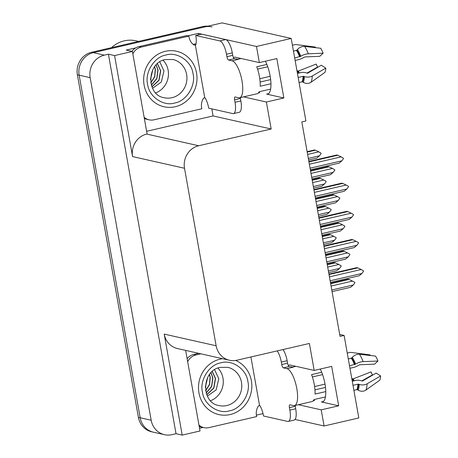 <?xml version="1.0" encoding="UTF-8"?>
<svg xmlns="http://www.w3.org/2000/svg" width="458" height="458" viewBox="0 0 458 458"><rect width="100%" height="100%" fill="white"/><g stroke="black" fill="none" stroke-linecap="round" stroke-linejoin="round"><path stroke-width="0.69" d="M313.667 400.137A20.238 6.584 -103 0 0 314.594 400.498L313.158 400.83M258.323 93.003L259.766 92.671A20.238 6.584 77 0 1 258.839 92.31M265.4 61.212A20.238 6.584 77 0 1 270.861 81.782A20.238 6.584 77 0 1 267.649 94.113A20.238 6.584 77 0 1 266.602 94.102L283.857 97.983L266.379 102.025L271.182 129.001L198.703 145.753A18.973 17.725 102.7 0 0 184.517 168.269L216.136 345.773A18.973 17.725 102.7 0 0 229.452 360.246A18.973 17.725 102.7 0 0 236.906 360.211L309.385 343.46L314.188 370.436L290.332 365.066A20.238 6.584 -103 0 0 289.284 365.06A20.238 6.584 -103 0 0 288.34 365.536M164.491 434.688A18.973 17.725 -77.3 0 1 151.174 420.221L90.152 77.654A18.973 17.725 -77.3 0 1 104.344 55.137L108.42 54.199L176.021 433.715L171.945 434.659A18.973 17.725 -77.3 0 1 164.491 434.688L153.487 432.215A18.973 17.725 -77.3 0 1 140.171 417.748L79.148 75.181A18.973 17.725 -77.3 0 1 93.335 52.664L222.096 22.9L291.208 38.443L256.48 46.47L198.377 33.4L198.629 34.837M263.029 413.603L256.383 415.137M203.071 427.463L199.533 428.282M211.819 108.878L213.079 115.931L146.629 131.291M198.703 145.753L146.76 134.074L147.11 133.994L132.408 51.462L126.248 50.077L135.745 47.878M187.82 35.844L198.377 33.4M216.136 345.773L164.193 334.094L182.187 435.1L200.014 430.978L185.656 350.393M164.193 334.094A18.973 17.725 102.7 0 0 177.509 348.561L229.452 360.246M146.76 134.074A18.973 17.725 102.7 0 0 132.574 156.59L114.58 55.584L108.42 54.199M132.408 51.462L114.58 55.584M298.353 404.712L321.213 409.853L324.087 425.986L358.809 417.959L344.107 335.433L339.681 334.437M324.087 425.986L295.055 419.459M182.187 435.1L176.021 433.715M344.107 335.433L340.031 336.372L301.828 121.92L305.91 120.975L291.208 38.443M271.182 129.001L213.079 115.931M256.48 46.47L259.354 62.609L235.498 57.239A20.238 6.584 -103 0 0 234.45 57.233A20.238 6.584 -103 0 0 233.506 57.708M243.524 96.884L266.379 102.025M320.234 369.039A20.238 6.584 -103 0 1 325.69 389.609A20.238 6.584 -103 0 1 322.478 401.941A20.238 6.584 -103 0 1 321.43 401.929L338.691 405.811L331.666 366.394L314.188 370.436M338.691 405.811L321.213 409.853M283.857 97.983L276.832 58.567L259.354 62.609M207.989 26.163A18.973 17.725 -77.3 0 0 202.854 26.547L91.577 52.269A18.973 17.725 -77.3 0 0 77.391 74.786L138.408 417.347A18.973 17.725 -77.3 0 0 151.724 431.82L153.487 432.215A18.973 17.725 -77.3 0 1 140.171 417.748L79.148 75.181A18.973 17.725 -77.3 0 1 93.335 52.664L204.617 26.942A18.973 17.725 -77.3 0 1 212.071 26.907M327.189 264.295L334.432 262.617L335.445 262.846L327.27 264.735M327.682 267.066L338.834 264.489L341.078 265.755L341.17 266.264L339.538 268.428L336.848 270.73L328.672 272.619M338.834 264.489L335.445 262.846M339.538 268.428L328.386 271.004M331.065 286.044L352.523 281.08L354.767 282.351L354.858 282.855L353.227 285.025L350.542 287.326L332.056 291.597M353.227 285.025L331.764 289.983M330.573 283.273L348.126 279.214L349.133 279.443L330.647 283.714M352.523 281.08L349.133 279.443M328.936 274.09L356.799 267.649L357.807 267.873L329.016 274.531M329.428 276.861L361.196 269.516L357.807 267.873M361.196 269.516L363.44 270.787L363.532 271.291L361.9 273.46L330.132 280.8M361.9 273.46L359.209 275.762L330.418 282.414M240.313 97.628A3.16 1.03 -103 0 0 240.421 98.464L234.593 99.81A3.16 1.03 77 0 1 234.983 96.976A3.16 1.03 77 0 1 235.149 96.982L238.67 97.772A18.973 6.172 -103 0 0 239.649 97.777A18.973 6.172 -103 0 0 241.979 80.78A18.973 6.172 -103 0 0 232.086 60.817L228.565 60.027A3.16 1.03 77 0 1 226.916 56.7L232.738 55.349A3.16 1.03 -103 0 0 234.393 58.681L228.565 60.027M266.865 64.441L256.732 66.782A18.973 6.172 77 0 1 259.457 76.738A18.973 6.172 77 0 1 260.201 86.247L270.953 83.762M295.124 60.433L298.358 59.689A6.956 2.559 159.2 0 0 303.602 57.553L304.942 56.918L319.747 56.328L323.119 53.202L308.314 53.798A6.956 2.559 159.2 0 0 300.786 56.26L294.689 58.011M293.464 51.101L296.452 50.409A0.63 0.452 146.3 0 0 296.893 50.145L297.442 49.521A6.956 4.986 -33.7 0 1 304.667 46.441L320.669 48.256A14.547 4.735 -103 0 1 323.119 53.202M237.404 59.357A18.973 6.172 77 0 1 237.513 59.328A18.973 6.172 77 0 1 238.492 59.334L234.393 58.681M270.621 89.087L259.131 91.743A18.973 6.172 77 0 1 257.127 93.741L239.649 97.777M298.158 77.476L303.116 76.331A0.63 0.389 -177.4 0 1 303.631 76.349L304.41 76.601A6.956 4.288 2.6 0 0 312.27 75.994L325.781 68.127A14.547 4.735 -103 0 1 324.957 72.341L311.051 82.257A6.956 6.057 -155.4 0 1 303.288 82.337L302.549 81.902A0.63 0.55 24.6 0 0 302.045 81.822L299.057 82.514M257.556 69.118L267.741 66.765M259.772 78.707L270.191 76.297M325.781 68.127L321.333 65.231L307.828 73.097A0.63 0.389 -177.4 0 1 307.112 73.148L306.333 72.902A6.956 4.288 2.6 0 0 300.666 72.662L297.437 73.412M270.661 79.6L260.127 82.034M296.961 70.755A6.956 2.559 -20.8 0 1 297.482 70.91L298.496 70.996L316.203 64.074A8.679 2.822 -103 0 0 316.627 65.105A8.679 2.822 -103 0 0 317.663 67.028L306.934 73.091M295.92 50.535A0.63 0.55 -155.4 0 1 296.503 50.26L296.732 50.288M316.203 64.074L317.171 66.192A14.547 4.735 -103 0 0 317.199 66.255M315.31 47.649L315.333 47.059L296.738 44.655A6.956 6.057 24.6 0 0 292.456 45.445M225.708 39.583L219.88 40.928L195.755 35.501L201.583 34.155L225.708 39.583A12.647 4.116 77 0 1 232.303 52.888L232.738 55.349M240.421 98.464L240.862 100.926A12.647 4.116 77 0 1 239.305 112.262L233.483 113.607A12.647 4.116 77 0 1 232.824 113.601L208.705 108.18A12.647 4.116 77 0 0 205.184 97.926L204.749 97.829L195.314 44.861L195.749 44.958A12.647 4.116 77 0 0 195.755 35.501M219.88 40.928A12.647 4.116 77 0 1 226.475 54.233L226.916 56.7M234.593 99.81L235.034 102.277A12.647 4.116 77 0 1 233.483 113.607M144.339 118.41A12.647 11.816 102.7 0 0 146.898 119.332L149.096 119.824A12.647 11.816 -77.3 0 1 144.133 117.277M204.749 97.829L203.581 98.098A12.647 11.816 -77.3 0 0 201.841 108.758L154.065 119.801A12.647 11.816 -77.3 0 1 149.096 119.824M195.314 44.861L194.146 45.13A12.647 11.816 -77.3 0 1 188.896 36.085L186.692 35.587L138.917 46.63A12.647 11.816 102.7 0 0 131.87 51.342M132.837 53.867A12.647 11.816 -77.3 0 1 141.121 47.128L188.896 36.085M193.133 44.363A6.326 0.927 169.9 0 1 196.041 43.802M322.174 236.133L329.416 234.462L330.43 234.685L322.255 236.58M322.667 238.904L333.819 236.328L336.063 237.599L336.149 238.103L334.517 240.267L331.832 242.568L323.657 244.463M333.819 236.328L330.43 234.685M334.517 240.267L323.371 242.849M317.159 207.978L324.401 206.3L325.415 206.529L317.239 208.419M317.652 210.749L328.804 208.167L331.048 209.438L331.134 209.941L329.502 212.111L326.817 214.413L318.642 216.302M328.804 208.167L325.415 206.529M329.502 212.111L318.356 214.688M312.144 179.817L319.386 178.139L320.4 178.368L312.219 180.257M312.637 182.587L323.789 180.011L326.027 181.282L326.119 181.786L324.487 183.95L321.802 186.251L313.627 188.141M323.789 180.011L320.4 178.368M324.487 183.95L313.341 186.526M307.129 151.655L314.371 149.984L315.385 150.213L307.204 152.102M307.621 154.426L318.768 151.85L321.012 153.121L321.104 153.625L319.472 155.794L316.787 158.096L308.612 159.985M318.768 151.85L315.385 150.213M319.472 155.794L308.32 158.371M326.05 257.883L347.507 252.919L349.752 254.19L349.843 254.7L348.212 256.864L345.521 259.165L327.035 263.436M348.212 256.864L326.749 261.821M325.552 255.112L343.105 251.053L344.118 251.282L325.632 255.553M347.507 252.919L344.118 251.282M321.029 229.721L342.492 224.764L344.737 226.034L344.822 226.538L343.191 228.702L340.506 231.004L322.02 235.28M343.191 228.702L321.734 233.666M320.537 226.95L338.09 222.897L339.103 223.12L320.617 227.397M342.492 224.764L339.103 223.12M316.014 201.566L337.477 196.602L339.721 197.873L339.807 198.377L338.176 200.547L335.491 202.848L317.005 207.119M338.176 200.547L316.718 205.505M315.522 198.795L333.075 194.736L334.088 194.965L315.602 199.236M337.477 196.602L334.088 194.965M310.999 173.405L332.462 168.447L334.701 169.718L334.792 170.221L333.161 172.385L330.476 174.687L311.99 178.964M333.161 172.385L311.703 177.349M310.507 170.634L328.06 166.575L329.073 166.804L310.587 171.08M332.462 168.447L329.073 166.804M323.921 245.929L351.778 239.488L352.792 239.717L323.995 246.375M324.413 248.7L356.181 241.355L352.792 239.717M356.181 241.355L358.425 242.626L358.517 243.135L356.885 245.299L325.117 252.644M356.885 245.299L354.194 247.601L325.403 254.259M318.905 217.773L346.763 211.333L347.777 211.556L318.98 218.214M319.398 220.544L351.166 213.199L347.777 211.556M351.166 213.199L353.41 214.47L353.496 214.974L351.864 217.138L320.096 224.483M351.864 217.138L349.179 219.439L320.388 226.097M313.885 189.612L341.748 183.171L342.761 183.4L313.965 190.053M314.383 192.383L346.151 185.038L342.761 183.4M346.151 185.038L348.395 186.309L348.481 186.812L346.849 188.982L315.081 196.322M346.849 188.982L344.164 191.284L315.367 197.936M308.869 161.451L336.733 155.01L337.746 155.239L308.95 161.897M309.368 164.222L341.13 156.882L337.746 155.239M341.13 156.882L343.374 158.153L343.466 158.657L341.834 160.821L310.066 168.166M341.834 160.821L339.149 163.122L310.352 169.781M166.048 54.994C177.269 51.451 191.673 61.383 193.024 73.623C196.098 85.428 186.423 101.092 174.87 102.97L174.607 103.033C163.386 106.577 148.982 96.644 147.631 84.404C144.556 72.599 154.231 56.929 165.79 55.057L166.048 54.994M151.913 86.825L158.869 80.184L160.529 70.698L157.403 63.731M151.953 86.934L159.012 80.293L160.706 70.738L157.483 63.656M151.317 85.085L156.751 78.518L157.884 70.103L156.098 65.002M151.358 85.217L156.888 78.633L158.062 70.143L156.189 64.904M154.69 66.685L155.422 69.553L154.747 76.772L150.819 82.944M154.581 66.834L155.245 69.513L154.604 76.635L150.785 82.761M152.72 69.891L150.505 79.182M150.505 79.509L152.863 69.605M196.545 72.954A28.459 26.587 -77.3 0 1 164.084 106.777A28.459 26.587 -77.3 0 1 144.11 85.073A28.459 26.587 -77.3 0 1 176.57 51.25A28.459 26.587 -77.3 0 1 196.545 72.954M155.743 92.871A19.602 18.314 102.7 0 0 168.138 70.286A19.602 18.314 102.7 0 0 163.077 60.25M138.568 41.403L135.912 40.808A29.724 27.766 102.7 0 0 124.233 40.859A29.724 27.766 102.7 0 0 111.489 47.666M159.796 61.91L163.97 70.91L161.313 82.045L152.56 88.291M220.882 362.822C232.103 359.278 246.501 369.211 247.858 381.451C250.932 393.25 241.257 408.92 229.698 410.797L229.441 410.86C218.22 414.404 203.816 404.471 202.465 392.231C199.385 380.426 209.066 364.757 220.619 362.885L220.882 362.822M206.741 394.653L213.703 388.012L215.363 378.526L212.231 371.558M206.787 394.762L213.846 388.121L215.535 378.566L212.312 371.484M206.152 392.912L211.585 386.346L212.718 377.93L210.926 372.829M206.186 393.044L211.722 386.46L212.896 377.97L211.024 372.732M209.518 374.512L210.256 377.381L209.581 384.6L205.653 390.771M209.415 374.655L210.079 377.34L209.438 384.462L205.619 390.588M207.548 377.718L205.339 387.01M205.339 387.336L207.697 377.432M235.67 360.452A28.459 26.587 -77.3 0 1 251.379 380.781A28.459 26.587 -77.3 0 1 218.918 414.605A28.459 26.587 -77.3 0 1 198.944 392.901A28.459 26.587 -77.3 0 1 222.571 358.694M210.577 400.698A19.602 18.314 102.7 0 0 222.972 378.113A19.602 18.314 102.7 0 0 217.911 368.072M214.63 369.738L218.804 378.737L216.147 389.873L207.394 396.118M295.147 405.456A3.16 1.03 -103 0 0 295.255 406.292L289.427 407.637A3.16 1.03 77 0 1 289.817 404.803A3.16 1.03 77 0 1 289.977 404.809L293.498 405.599A18.973 6.172 -103 0 0 294.483 405.605A18.973 6.172 -103 0 0 296.813 388.607A18.973 6.172 -103 0 0 286.92 368.644L283.399 367.854A3.16 1.03 77 0 1 281.75 364.528L287.572 363.177A3.16 1.03 -103 0 0 289.221 366.509L283.399 367.854M321.699 372.268L311.566 374.61A18.973 6.172 77 0 1 314.291 384.565A18.973 6.172 77 0 1 315.035 394.075L325.781 391.59M349.958 368.261L353.187 367.516A6.956 2.559 159.2 0 0 358.431 365.381L359.776 364.745L374.581 364.156L377.953 361.03L363.148 361.625A6.956 2.559 159.2 0 0 355.62 364.087L349.523 365.839M348.292 358.929L351.28 358.236A0.63 0.452 146.3 0 0 351.727 357.973L352.276 357.349A6.956 4.986 -33.7 0 1 359.501 354.269L375.503 356.084A14.547 4.735 -103 0 1 377.953 361.03M292.238 367.184A18.973 6.172 77 0 1 292.347 367.156A18.973 6.172 77 0 1 293.326 367.161L289.221 366.509M325.449 396.914L313.965 399.571A18.973 6.172 77 0 1 311.961 401.569L294.483 405.605M352.992 385.304L357.95 384.159A0.63 0.389 -177.4 0 1 358.465 384.176L359.238 384.428A6.956 4.288 2.6 0 0 367.104 383.821L380.609 375.955A14.547 4.735 -103 0 1 379.791 380.169L365.879 390.084A6.956 6.057 -155.4 0 1 358.122 390.164L357.383 389.729A0.63 0.55 24.6 0 0 356.879 389.649L353.891 390.342M312.39 376.945L322.569 374.592M314.606 386.535L325.02 384.125M380.609 375.955L376.167 373.058L362.656 380.924A0.63 0.389 -177.4 0 1 361.94 380.976L361.167 380.73A6.956 4.288 2.6 0 0 355.5 380.489L352.265 381.239M325.495 387.428L314.961 389.861M351.796 378.583A6.956 2.559 -20.8 0 1 352.317 378.737L353.33 378.823L371.032 371.902A8.679 2.822 -103 0 0 371.461 372.932A8.679 2.822 -103 0 0 372.497 374.856L361.763 380.919M350.754 358.362A0.63 0.55 -155.4 0 1 351.338 358.087L351.561 358.116M371.032 371.902L372.005 374.02A14.547 4.735 -103 0 0 372.028 374.083M370.144 355.477L370.167 354.887L351.567 352.483A6.956 6.057 24.6 0 0 347.284 353.273M283.033 349.551A12.647 4.116 77 0 1 287.137 360.715L287.572 363.177M295.255 406.292L295.691 408.754A12.647 4.116 77 0 1 294.139 420.089L288.311 421.434A12.647 4.116 77 0 1 287.658 421.429L263.533 416.007A12.647 4.116 77 0 0 260.018 405.754L259.577 405.656L250.91 356.977M277.204 350.897A12.647 4.116 77 0 1 281.309 362.06L281.75 364.528M289.427 407.637L289.868 410.105A12.647 4.116 77 0 1 288.311 421.434M199.167 426.238A12.647 11.816 102.7 0 0 201.726 427.159L203.93 427.652A12.647 11.816 -77.3 0 1 198.967 425.104M259.577 405.656L258.415 405.925A12.647 11.816 -77.3 0 0 256.675 416.585L208.9 427.629A12.647 11.816 -77.3 0 1 203.93 427.652M198.675 353.324L193.751 354.458A12.647 11.816 102.7 0 0 187.127 358.625M187.671 361.694A12.647 11.816 -77.3 0 1 195.955 354.956L200.879 353.816M266.602 94.102L268.583 93.644M104.344 55.137L91.577 52.269M90.152 77.654L77.391 74.786M151.174 420.221L138.408 417.347M184.517 168.269L132.574 156.59M321.43 401.929L323.417 401.471M202.854 26.547L204.617 26.942M299.647 56.866A18.973 6.172 -103 0 0 296.452 50.409A15.767 5.13 -103 0 1 296.503 50.26M232.086 60.817L237.914 59.471M302.045 81.822A18.973 6.172 -103 0 0 303.116 76.331M297.482 70.91A14.959 4.866 -103 0 0 298.439 73.177M297.877 71.076A15.601 5.078 -103 0 0 298.731 73.114M298.496 70.996A15.767 5.13 -103 0 0 299.32 72.977M311.051 82.257A21.635 7.042 -103 0 0 312.27 75.994M308.314 53.798A21.635 7.042 -103 0 0 304.667 46.441M303.288 82.337A19.82 6.452 -103 0 0 304.41 76.601M300.786 56.26A19.82 6.452 -103 0 0 297.442 49.521M302.549 81.902A19.184 6.24 -103 0 0 303.631 76.349M300.127 56.672A19.184 6.24 -103 0 0 296.893 50.145M232.303 52.888L226.475 54.233M235.034 102.277L240.862 100.926M141.121 47.128L138.917 46.63M172.866 59.488A19.602 18.314 -77.3 0 1 186.629 74.442A19.602 18.314 -77.3 0 1 172.174 97.663A19.602 18.314 -77.3 0 1 164.267 97.743C146.045 95.253 146.52 62.775 165.224 59.574L172.866 59.488M227.7 367.316A19.602 18.314 -77.3 0 1 241.463 382.27A19.602 18.314 -77.3 0 1 227.008 405.49A19.602 18.314 -77.3 0 1 219.096 405.57C200.879 403.08 201.348 370.602 220.058 367.402L227.7 367.316M354.481 364.688A18.973 6.172 -103 0 0 351.28 358.236M286.92 368.644L292.742 367.299M356.879 389.649A18.973 6.172 -103 0 0 357.95 384.159M352.317 378.737A14.959 4.866 -103 0 0 353.273 381.004M352.712 378.903A15.601 5.078 -103 0 0 353.559 380.942M353.33 378.823A15.767 5.13 -103 0 0 354.149 380.804M365.879 390.084A21.635 7.042 -103 0 0 367.104 383.821M363.148 361.625A21.635 7.042 -103 0 0 359.501 354.269M358.122 390.164A19.82 6.452 -103 0 0 359.238 384.428M355.62 364.087A19.82 6.452 -103 0 0 352.276 357.349M357.383 389.729A19.184 6.24 -103 0 0 358.465 384.176M354.956 364.499A19.184 6.24 -103 0 0 351.727 357.973M287.137 360.715L281.309 362.06M289.868 410.105L295.691 408.754M195.955 354.956L193.751 354.458M237.513 59.328L241.097 58.498M162.321 106.382L164.084 106.777M174.813 50.855L176.57 51.25M217.155 414.209L218.918 414.605M292.347 367.156L295.931 366.326"/></g></svg>
